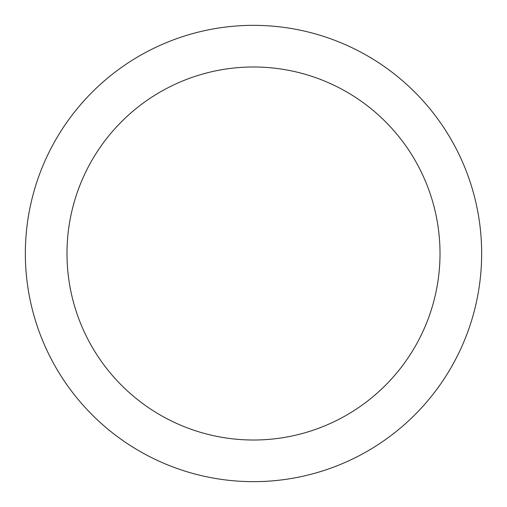 <?xml version="1.0" encoding="UTF-8"?>
<svg xmlns="http://www.w3.org/2000/svg" width="507" height="507" viewBox="0 0 507 507"><rect width="100%" height="100%" fill="white"/><g stroke="black" fill="none" stroke-linecap="round" stroke-linejoin="round"><path stroke-width="0.76" d="M253.5 66.987A186.513 186.513 0 0 0 66.987 253.5A186.513 186.513 0 0 0 253.5 440.013A186.513 186.513 0 0 0 440.013 253.5A186.513 186.513 0 0 0 253.5 66.987M253.5 481.65A228.15 228.15 0 0 0 481.65 253.5A228.15 228.15 0 0 0 253.5 25.35A228.15 228.15 0 0 0 25.35 253.5A228.15 228.15 0 0 0 253.5 481.65"/></g></svg>
